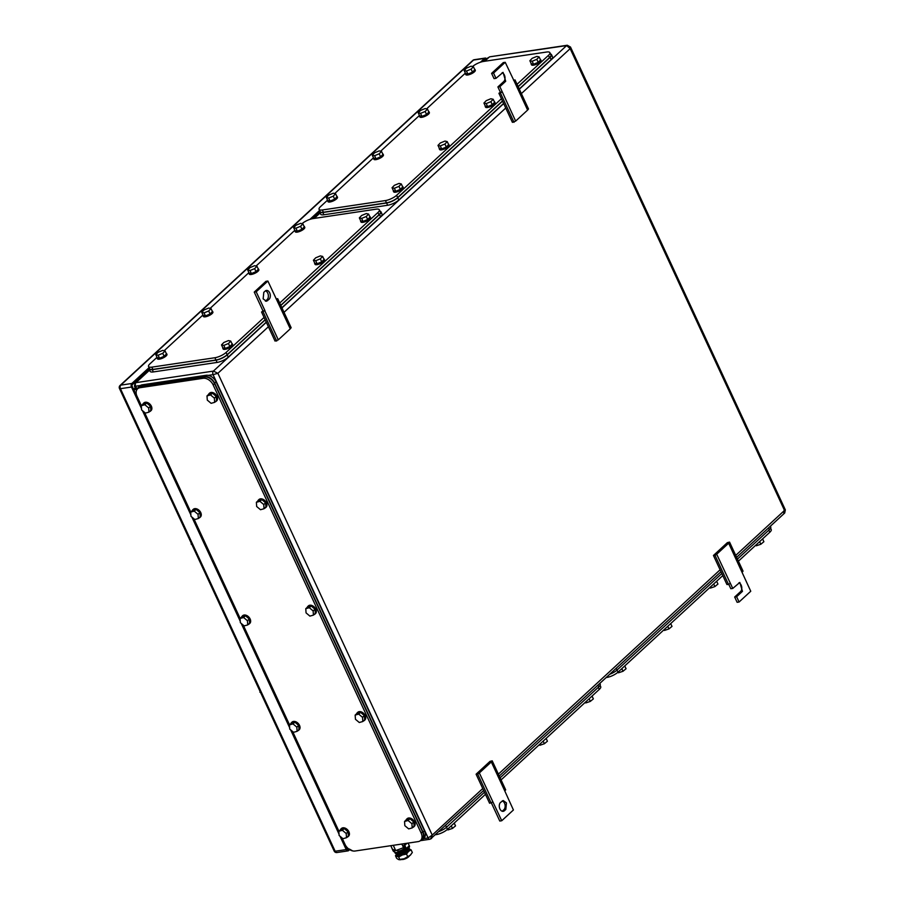 <?xml version="1.0" encoding="UTF-8"?>
<svg xmlns="http://www.w3.org/2000/svg" width="905" height="905" viewBox="0 0 905 905"><rect width="100%" height="100%" fill="white"/><g stroke="black" fill="none" stroke-linecap="round" stroke-linejoin="round"><path stroke-width="1.36" d="M736.613 557.322L784.714 512.999L785.336 509.866L570.489 47.037L567.288 45.25A2.624 1.731 81.5 0 0 566.632 45.578L519.312 89.188M783.787 513.407L784.137 509.854M482.761 788.538L432.239 835.089L428.122 837.951L213.071 374.647L217.89 373.301L432.239 835.089L430.576 838.924L483.643 790.461M735.72 555.399L784.522 510.431L570.161 48.644L570.489 47.037M521.37 93.611L570.161 48.644L566.632 45.578L489.877 56.8A2.624 1.731 81.5 0 0 489.209 57.128L484.729 61.257M268.4 326.739L217.89 373.301L213.422 371.095A2.624 1.731 81.5 0 0 213.071 374.647L208.263 375.371M140.456 385.485L135.648 386.197L135.264 385.621M136.463 390.507L134.46 386.175L135.083 383.053L135.999 382.645L213.422 371.095L266.341 322.316M135.727 393.969L136.123 392.589M136.7 395.519L136.927 396.571M337.622 828.912L338.153 829.568M143.816 374.987A2.138 1.471 -132.7 0 0 143.25 374.591M137.153 380.224L137.221 381.073M515.646 121.112L527.615 110.082L514.131 81.031L505.228 62.298L493.553 73.067L495.997 78.35L503.056 72.366L505.691 81.269L499.854 86.654L515.646 121.112L512.4 122.345L498.915 93.294L502.162 92.061M527.615 110.082L528.509 108.985L515.024 79.934L514.131 81.031M513.576 80.285L515.024 79.934M493.553 73.067L491.596 73.362L503.282 62.592L505.228 62.298M491.596 73.362L494.051 78.645L495.997 78.35M499.854 86.654L497.897 86.937L503.746 81.563A4.808 3.167 81.5 0 0 504.911 76.699A4.808 3.167 81.5 0 0 502.117 72.739M497.897 86.937L500.352 92.219L502.309 91.925M500.352 92.219L498.915 93.294M514.017 122.322L500.533 93.272M728.661 543.204L716.692 554.233L732.767 588.431L739.826 582.447L742.462 591.35L736.625 596.734L739.08 602.006L750.754 591.248L728.661 543.204L729.554 542.095L727.349 542.649L713.445 555.466L715.063 555.444L728.548 584.494L730.177 583.284M716.692 554.233L715.063 555.444M713.445 555.466L726.93 584.517L728.548 584.494M732.767 588.431L730.821 588.725L728.774 584.325M739.08 602.006L737.123 602.3L734.668 597.017L740.516 591.644A4.808 3.167 81.5 0 0 741.681 586.779A4.808 3.167 81.5 0 0 738.887 582.82M734.668 597.017L736.625 596.734M729.554 542.095L743.039 571.146L742.145 572.254M269.69 292.835A4.808 3.167 81.5 0 0 266.409 290.448A4.808 3.167 81.5 0 0 265.199 291.048L263.796 292.349L263.151 298.865L266.432 301.252L269.045 299.351A4.808 3.167 81.5 0 0 269.69 292.835M265.425 301.161A4.808 3.167 81.5 0 0 265.697 300.935L267.099 299.646A4.808 3.167 81.5 0 0 267.744 293.13A4.808 3.167 81.5 0 0 265.47 290.833M254.248 292.089L265.934 281.331L267.88 281.036L256.206 291.795L264.961 310.664L263.004 310.958L254.248 292.089L256.206 291.795M263.004 310.958L261.568 312.033L264.814 310.8L278.299 339.85L290.267 328.82L267.88 281.036M290.267 328.82L291.161 327.712L277.677 298.661L276.783 299.77M278.299 339.85L275.052 341.083L261.568 312.033M276.24 299.023L277.677 298.661M276.681 341.061L263.197 312.01M505.827 809.432L506.461 802.916L503.191 800.529L500.567 802.43A4.808 3.167 81.5 0 0 499.922 808.946A4.808 3.167 81.5 0 0 503.203 811.333A4.808 3.167 81.5 0 0 504.424 810.722L505.827 809.432L503.87 809.726L502.467 811.016L504.424 810.722M491.313 761.931L492.207 760.833L505.691 789.884L504.798 790.981L491.313 761.931L479.345 772.961L501.732 820.745L499.786 821.039L491.438 803.052M492.207 760.833L490.012 761.376L476.098 774.194L489.582 803.244L492.829 802.011M503.87 809.726A4.808 3.167 81.5 0 0 504.515 803.21A4.808 3.167 81.5 0 0 502.241 800.914M501.732 820.745L513.418 809.975L504.798 790.981M479.345 772.961L477.727 774.171L491.211 803.221M476.098 774.194L477.727 774.171M141.316 406.006L132.209 386.39A1.312 0.86 -98.5 0 1 132.379 384.614L149.11 369.195M312.417 218.693L319.646 212.042M482.953 61.529L485.125 59.526A1.312 0.86 -98.5 0 1 486.053 59.594M348.663 848.935L348.142 849.422A1.312 0.86 81.5 0 1 346.909 848.935L341.649 837.6M338.855 831.582L292.258 731.206M289.476 725.188L242.879 624.812M240.085 618.794L193.489 518.418M190.695 512.4L144.11 412.024M480.476 62.196L484.605 58.395L473.541 60.047L120.795 385.134L131.859 383.482L149.065 367.634M309.94 219.361L319.589 210.469M349.658 849.637L348.663 850.553A2.624 1.731 81.5 0 1 348.006 850.881L336.943 852.533A2.624 1.731 -98.5 0 1 335.155 851.232A2.624 0.803 155.1 0 1 334.171 851.039A2.624 2.624 0 0 0 336.943 852.533M141.485 408.54L131.508 387.035L120.444 388.686L335.155 851.232L346.208 849.58L340.009 836.22M339.036 834.116L290.618 729.826M289.645 727.722L241.239 623.432M240.266 621.328L191.849 517.038M190.876 514.934L142.47 410.644M486.788 58.916A2.624 1.731 81.5 0 0 485.261 58.067A2.624 1.731 81.5 0 0 484.605 58.395M131.859 383.482A2.624 1.731 81.5 0 0 131.508 387.035M346.208 849.58A2.624 1.731 81.5 0 0 348.006 850.881M135.693 388.856L134.053 390.372M135.207 387.793L133.567 389.308M141.372 405.644L137.006 396.232A8.745 6.007 47.3 0 1 137.583 388.833A8.745 6.007 47.3 0 1 140.004 387.713L203.105 378.301A8.745 6.007 47.3 0 1 213.116 384.874L421.164 833.086A8.745 6.007 47.3 0 1 420.587 840.485A8.745 6.007 47.3 0 1 418.167 841.605L355.065 851.017A8.745 6.007 47.3 0 1 345.054 844.433L342.022 837.906M338.911 831.209L292.632 731.512M289.532 724.815L243.253 625.129M240.142 618.42L193.862 518.735M190.751 512.026L144.483 412.341M137.583 388.833L138.985 387.544A8.745 6.007 47.3 0 1 141.406 386.424L204.507 377.012A8.745 6.007 47.3 0 1 214.519 383.584L422.567 831.797A8.745 6.007 47.3 0 1 421.99 839.195L420.587 840.485M137.277 389.139A8.745 6.007 47.3 0 1 138.488 387.216A8.745 6.007 47.3 0 1 140.909 386.096L204.654 376.582A8.745 6.007 47.3 0 1 214.666 383.166L423.065 832.125A8.745 6.007 47.3 0 1 422.488 839.523A8.745 6.007 47.3 0 1 420.508 840.553M138.488 387.216L139.89 385.915A8.745 6.007 47.3 0 1 142.311 384.806L206.057 375.292A8.745 6.007 47.3 0 1 216.069 381.865L424.468 830.835A8.745 6.007 47.3 0 1 423.891 838.234L422.488 839.523M143.68 403.144A5.249 3.597 47.3 0 1 143.906 402.917A5.249 3.597 47.3 0 1 151.361 406.187A5.249 3.597 47.3 0 1 151.011 410.632A5.249 3.597 47.3 0 1 150.762 410.825M142.775 404.343A5.249 3.597 47.3 0 1 143.442 403.347A5.249 3.597 47.3 0 1 150.897 406.617A5.249 3.597 47.3 0 1 150.547 411.062A5.249 3.597 47.3 0 1 149.495 411.639M146.701 403.008L143.16 403.981L141.293 405.712L144.834 404.727L146.701 403.008L150.535 406.221L148.669 407.94L144.834 404.727M148.669 407.94L148.952 412.137L150.818 410.418L150.535 406.221M141.293 405.712L141.587 409.908L145.411 413.121L148.952 412.137M209.394 393.347A5.249 3.597 47.3 0 1 209.609 393.121A5.249 3.597 47.3 0 1 217.064 396.39A5.249 3.597 47.3 0 1 216.714 400.825A5.249 3.597 47.3 0 1 216.476 401.028M208.478 394.546A5.249 3.597 47.3 0 1 209.145 393.551A5.249 3.597 47.3 0 1 216.6 396.82A5.249 3.597 47.3 0 1 216.25 401.254A5.249 3.597 47.3 0 1 215.198 401.843M212.404 393.2L208.863 394.184L206.996 395.915L210.537 394.931L212.404 393.2L216.238 396.424L214.372 398.143L210.537 394.931M214.372 398.143L214.655 402.34L216.533 400.621L216.238 396.424M206.996 395.915L207.29 400.112L211.114 403.325L214.655 402.34M193.07 509.538A5.249 3.597 47.3 0 1 193.297 509.311A5.249 3.597 47.3 0 1 200.752 512.581A5.249 3.597 47.3 0 1 200.401 517.027A5.249 3.597 47.3 0 1 200.152 517.219M192.154 510.737A5.249 3.597 47.3 0 1 192.822 509.741A5.249 3.597 47.3 0 1 200.276 513.011A5.249 3.597 47.3 0 1 199.937 517.456A5.249 3.597 47.3 0 1 198.885 518.033M196.091 509.391L192.55 510.375L190.684 512.106L194.224 511.121L196.091 509.391L199.915 512.615L198.048 514.334L194.224 511.121M198.048 514.334L198.342 518.531L200.209 516.812L199.915 512.615M190.684 512.106L190.966 516.303L194.801 519.515L198.342 518.531M258.773 499.741A5.249 3.597 47.3 0 1 259 499.503A5.249 3.597 47.3 0 1 266.455 502.784A5.249 3.597 47.3 0 1 266.104 507.219A5.249 3.597 47.3 0 1 265.855 507.422M257.857 500.94A5.249 3.597 47.3 0 1 258.525 499.933A5.249 3.597 47.3 0 1 265.991 503.214A5.249 3.597 47.3 0 1 265.64 507.648A5.249 3.597 47.3 0 1 264.588 508.237M261.794 499.594L258.253 500.578L256.387 502.298L259.927 501.313L261.794 499.594L265.629 502.807L263.751 504.538L259.927 501.313M263.751 504.538L264.045 508.734L265.912 507.015L265.629 502.807M256.387 502.298L256.669 506.506L260.504 509.719L264.045 508.734M242.461 615.932A5.249 3.597 47.3 0 1 242.676 615.694A5.249 3.597 47.3 0 1 250.131 618.975A5.249 3.597 47.3 0 1 249.791 623.409A5.249 3.597 47.3 0 1 249.542 623.613M241.545 617.131A5.249 3.597 47.3 0 1 242.212 616.135A5.249 3.597 47.3 0 1 249.667 619.405A5.249 3.597 47.3 0 1 249.316 623.839A5.249 3.597 47.3 0 1 248.264 624.427M245.47 615.785L241.929 616.769L240.063 618.488L243.603 617.515L245.47 615.785L249.305 619.009L247.438 620.728L243.603 617.515M247.438 620.728L247.721 624.925L249.599 623.206L249.305 619.009M240.063 618.488L240.357 622.697L244.18 625.909L247.721 624.925M308.164 606.135A5.249 3.597 47.3 0 1 308.379 605.898A5.249 3.597 47.3 0 1 315.834 609.178A5.249 3.597 47.3 0 1 315.494 613.613A5.249 3.597 47.3 0 1 315.245 613.816M307.248 607.334A5.249 3.597 47.3 0 1 307.915 606.327A5.249 3.597 47.3 0 1 315.37 609.608A5.249 3.597 47.3 0 1 315.019 614.043A5.249 3.597 47.3 0 1 313.967 614.631M311.173 605.988L307.643 606.972L305.766 608.692L309.306 607.708L311.173 605.988L315.008 609.201L313.141 610.932L309.306 607.708M313.141 610.932L313.435 615.129L315.302 613.409L315.008 609.201M305.766 608.692L306.06 612.889L309.895 616.113L313.435 615.129M291.84 722.326A5.249 3.597 47.3 0 1 292.066 722.088A5.249 3.597 47.3 0 1 299.521 725.369A5.249 3.597 47.3 0 1 299.17 729.803A5.249 3.597 47.3 0 1 298.922 730.007M290.924 723.525A5.249 3.597 47.3 0 1 291.591 722.518A5.249 3.597 47.3 0 1 299.057 725.799A5.249 3.597 47.3 0 1 298.707 730.233A5.249 3.597 47.3 0 1 297.655 730.821M294.86 722.179L291.32 723.163L289.453 724.882L292.994 723.898L294.86 722.179L298.695 725.391L296.817 727.122L292.994 723.898M296.817 727.122L297.112 731.319L298.978 729.6L298.695 725.391M289.453 724.882L289.736 729.091L293.571 732.303L297.112 731.319M357.543 712.518A5.249 3.597 47.3 0 1 357.769 712.292A5.249 3.597 47.3 0 1 365.224 715.572A5.249 3.597 47.3 0 1 364.873 720.007A5.249 3.597 47.3 0 1 364.625 720.21M356.638 713.728A5.249 3.597 47.3 0 1 357.305 712.721A5.249 3.597 47.3 0 1 364.76 716.002A5.249 3.597 47.3 0 1 364.41 720.437A5.249 3.597 47.3 0 1 363.358 721.025M360.563 712.382L357.023 713.366L355.156 715.086L358.697 714.102L360.563 712.382L364.398 715.595L362.532 717.314L358.697 714.102M362.532 717.314L362.815 721.523L364.681 719.792L364.398 715.595M355.156 715.086L355.45 719.283L359.274 722.507L362.815 721.523M341.23 828.72A5.249 3.597 47.3 0 1 341.445 828.482A5.249 3.597 47.3 0 1 348.911 831.763A5.249 3.597 47.3 0 1 348.561 836.197A5.249 3.597 47.3 0 1 348.312 836.401M340.314 829.919A5.249 3.597 47.3 0 1 340.981 828.912A5.249 3.597 47.3 0 1 348.436 832.193A5.249 3.597 47.3 0 1 348.086 836.627A5.249 3.597 47.3 0 1 347.034 837.216M344.251 828.573L340.71 829.557L338.832 831.276L342.373 830.292L344.251 828.573L348.074 831.786L346.208 833.516L342.373 830.292M346.208 833.516L346.502 837.713L348.368 835.994L348.074 831.786M338.832 831.276L339.126 835.473L342.961 838.697L346.502 837.713M406.933 818.912A5.249 3.597 47.3 0 1 407.148 818.686A5.249 3.597 47.3 0 1 414.614 821.955A5.249 3.597 47.3 0 1 414.264 826.401A5.249 3.597 47.3 0 1 414.015 826.604M406.017 820.122A5.249 3.597 47.3 0 1 406.684 819.116A5.249 3.597 47.3 0 1 414.139 822.396A5.249 3.597 47.3 0 1 413.8 826.831A5.249 3.597 47.3 0 1 412.748 827.419M409.954 818.776L406.413 819.76L404.546 821.48L408.076 820.496L409.954 818.776L413.777 821.989L411.911 823.708L408.076 820.496M411.911 823.708L412.205 827.917L414.071 826.186L413.777 821.989M404.546 821.48L404.829 825.677L408.664 828.89L412.205 827.917M501.065 779.918L599.291 689.395A8.745 2.681 -24.9 0 0 600.705 686.691L600.072 685.323M435.633 834.704L436.267 834.614A8.745 2.681 -24.9 0 0 447.443 829.342L485.442 794.318M500.103 777.825L598.793 686.872A8.745 2.681 -24.9 0 0 600.219 684.157L599.845 683.366M439.14 831.469A8.745 2.681 -24.9 0 0 446.482 827.238L484.469 792.226M452.794 824.398A5.249 1.606 -24.9 0 0 454.016 823.279M454.231 823.086L455.532 825.892L452.477 828.414L451.267 825.813M447.59 829.195L447.952 829.953L447.262 829.5M447.952 829.953L452.477 828.414M544.686 739.724A5.249 1.606 -24.9 0 0 545.907 738.593M546.111 738.401L547.423 741.206L544.369 743.74L543.158 741.127M539.482 744.521L539.832 745.279L539.154 744.815M539.832 745.279L544.369 743.74M590.626 697.382A5.249 1.606 -24.9 0 0 591.847 696.262M592.062 696.058L593.363 698.875L590.309 701.398L589.098 698.784M585.422 702.178L585.773 702.936L585.094 702.484M585.773 702.936L590.309 701.398M302.021 223.682A8.745 2.681 155.1 0 1 312.994 218.591L376.095 209.179A8.745 2.681 155.1 0 1 379.353 209.813A8.745 2.681 155.1 0 1 377.928 212.517L279.702 303.039M264.079 317.44L226.08 352.452A8.745 2.681 155.1 0 1 214.904 357.735L151.802 367.147A8.745 2.681 155.1 0 1 148.544 366.514A8.745 2.681 155.1 0 1 149.97 363.81L157.018 357.317M164.19 350.699L202.958 314.974M210.13 308.367L248.898 272.631M256.07 266.025L294.849 230.289M379.353 209.813L380.405 212.075A8.745 2.681 155.1 0 1 378.98 214.779L280.754 305.302M265.131 319.703L227.132 354.726A8.745 2.681 155.1 0 1 215.956 359.998L152.855 369.41A8.745 2.681 155.1 0 1 149.597 368.788L148.544 366.514M265.21 319.884L227.223 354.884A8.745 2.681 155.1 0 1 216.046 360.167L152.3 369.67A8.745 2.681 155.1 0 1 149.042 369.048A8.745 2.681 155.1 0 1 149.178 367.882M379.987 211.17A8.745 2.681 155.1 0 1 380.96 211.804A8.745 2.681 155.1 0 1 379.534 214.519L280.844 305.471M380.96 211.804L382.012 214.078A8.745 2.681 155.1 0 1 380.586 216.781L281.885 307.745M266.262 322.146L228.275 357.147A8.745 2.681 155.1 0 1 217.098 362.43L153.341 371.932A8.745 2.681 155.1 0 1 150.094 371.31L149.042 369.048M231.861 343.47A5.249 1.606 155.1 0 1 232.291 343.81L232.642 344.567A5.249 1.606 155.1 0 1 230.379 347.248A5.249 1.606 155.1 0 1 225.085 349.353A5.249 1.606 155.1 0 1 223.128 348.979L222.777 348.233A5.249 1.606 155.1 0 1 222.8 347.678M232.291 343.81A5.249 1.606 155.1 0 1 230.028 346.502A5.249 1.606 155.1 0 1 224.734 348.606A5.249 1.606 155.1 0 1 222.777 348.233M229.847 346.536L232.155 344.115L230.764 341.094L228.445 343.515L229.847 346.536L225.221 348.436L223.818 345.416L228.445 343.515M223.818 345.416L221.51 344.907L222.913 347.927L225.221 348.436M230.764 341.094L228.456 340.585L223.829 342.486L221.51 344.907M166.158 353.267A5.249 1.606 155.1 0 1 166.588 353.606L166.939 354.364A5.249 1.606 155.1 0 1 164.676 357.056A5.249 1.606 155.1 0 1 159.382 359.161A5.249 1.606 155.1 0 1 157.425 358.787L157.074 358.029A5.249 1.606 155.1 0 1 157.097 357.475M166.588 353.606A5.249 1.606 155.1 0 1 164.325 356.298A5.249 1.606 155.1 0 1 159.031 358.403A5.249 1.606 155.1 0 1 157.074 358.029M164.133 356.332L166.452 353.912L165.061 350.902L162.742 353.312L164.133 356.332L159.518 358.233L158.115 355.224L162.742 353.312M158.115 355.224L155.807 354.703L157.21 357.724L159.518 358.233M165.061 350.902L162.753 350.382L158.126 352.283L155.807 354.703M276.048 298.616L276.76 298.888M212.098 310.935A5.249 1.606 155.1 0 1 212.528 311.275L212.879 312.021A5.249 1.606 155.1 0 1 210.616 314.714A5.249 1.606 155.1 0 1 205.322 316.818A5.249 1.606 155.1 0 1 203.365 316.445L203.014 315.687A5.249 1.606 155.1 0 1 203.037 315.132M212.528 311.275A5.249 1.606 155.1 0 1 210.265 313.956A5.249 1.606 155.1 0 1 204.971 316.06A5.249 1.606 155.1 0 1 203.014 315.687M210.084 314.001L212.404 311.58L211.001 308.56L208.682 310.981L210.084 314.001L205.458 315.902L204.055 312.881L208.682 310.981M204.055 312.881L201.747 312.361L203.15 315.381L205.458 315.902M211.001 308.56L208.693 308.039L204.066 309.94L201.747 312.361M323.741 258.796A5.249 1.606 155.1 0 1 324.182 259.135L324.533 259.882A5.249 1.606 155.1 0 1 322.259 262.574A5.249 1.606 155.1 0 1 316.965 264.679A5.249 1.606 155.1 0 1 315.019 264.305L314.669 263.547A5.249 1.606 155.1 0 1 314.68 262.993M324.182 259.135A5.249 1.606 155.1 0 1 321.909 261.817A5.249 1.606 155.1 0 1 316.614 263.921A5.249 1.606 155.1 0 1 314.669 263.547M321.728 261.862L324.047 259.441L322.644 256.42L320.325 258.841L321.728 261.862L317.101 263.762L315.698 260.742L320.325 258.841M315.698 260.742L313.402 260.221L314.793 263.242L317.101 263.762M322.644 256.42L320.336 255.9L315.709 257.801L313.402 260.221M258.038 268.593A5.249 1.606 155.1 0 1 258.479 268.932L258.83 269.69A5.249 1.606 155.1 0 1 256.556 272.371A5.249 1.606 155.1 0 1 251.262 274.475A5.249 1.606 155.1 0 1 249.305 274.102L248.954 273.344A5.249 1.606 155.1 0 1 248.977 272.801M258.479 268.932A5.249 1.606 155.1 0 1 256.206 271.613A5.249 1.606 155.1 0 1 250.911 273.717A5.249 1.606 155.1 0 1 248.954 273.344M256.024 271.658L258.344 269.238L256.941 266.217L254.622 268.638L256.024 271.658L251.398 273.559L249.995 270.538L254.622 268.638M249.995 270.538L247.687 270.018L249.09 273.039L251.398 273.559M256.941 266.217L254.633 265.697L250.006 267.609L247.687 270.018M369.693 216.453A5.249 1.606 155.1 0 1 370.122 216.793L370.473 217.551A5.249 1.606 155.1 0 1 368.199 220.232A5.249 1.606 155.1 0 1 362.916 222.336A5.249 1.606 155.1 0 1 360.959 221.963L360.609 221.205A5.249 1.606 155.1 0 1 360.631 220.662M370.122 216.793A5.249 1.606 155.1 0 1 367.86 219.474A5.249 1.606 155.1 0 1 362.566 221.578A5.249 1.606 155.1 0 1 360.609 221.205M367.668 219.519L369.987 217.098L368.584 214.078L366.265 216.499L367.668 219.519L363.041 221.42L361.649 218.399L366.265 216.499M361.649 218.399L359.342 217.879L360.744 220.899L363.041 221.42M368.584 214.078L366.276 213.557L361.661 215.469L359.342 217.879M303.978 226.25A5.249 1.606 155.1 0 1 304.419 226.589L304.77 227.347A5.249 1.606 155.1 0 1 302.496 230.028A5.249 1.606 155.1 0 1 297.202 232.132A5.249 1.606 155.1 0 1 295.256 231.759L294.906 231.013A5.249 1.606 155.1 0 1 294.917 230.458M304.419 226.589A5.249 1.606 155.1 0 1 302.146 229.282A5.249 1.606 155.1 0 1 296.851 231.386A5.249 1.606 155.1 0 1 294.906 231.013M301.965 229.316L304.284 226.895L302.881 223.874L300.562 226.295L301.965 229.316L297.338 231.216L295.935 228.196L300.562 226.295M295.935 228.196L293.639 227.687L295.03 230.707L297.338 231.216M302.881 223.874L300.573 223.365L295.946 225.266L293.639 227.687M396.3 853.63L396.503 854.558A6.901 2.127 -24.9 0 0 399.128 855.191A6.901 2.127 -24.9 0 0 407.951 851.017A6.901 2.127 -24.9 0 0 409.003 848.754L408.472 848.053M406.583 849.806A4.638 1.425 155.1 0 1 405.938 850.564A4.638 1.425 155.1 0 1 400.01 853.358A4.638 1.425 155.1 0 1 398.822 853.37M408.404 848.121A6.652 2.048 155.1 0 1 407.261 849.976A6.652 2.048 155.1 0 1 398.766 853.992A6.652 2.048 155.1 0 1 396.356 853.63M389.953 845.813L399.082 844.444M393.686 846.22L395.711 850.598L403.54 847.657L401.854 844.037M403.54 847.657L404.433 846.831M395.711 850.598L392.476 849.309L391.107 846.345M396.447 854.286A7.432 2.285 -24.9 0 0 396.82 855.802A7.432 2.285 -24.9 0 0 402.34 854.976L402.51 854.92A7.432 2.285 -24.9 0 0 408.551 851.401A7.432 2.285 -24.9 0 0 409.218 848.641A7.432 2.285 -24.9 0 0 408.834 848.528M407.872 848.573L411.108 849.863L408.551 851.401L406.526 854.082L402.51 854.92M402.34 854.976L398.698 857.024L395.462 855.734L396.435 854.23M398.698 857.024L399.92 859.648L398.562 859.58L396.684 858.359L395.462 855.734M399.501 859.75A7.432 2.285 -24.9 0 0 399.716 859.75A7.432 2.285 -24.9 0 0 404.094 858.755L398.562 859.58M404.094 858.755L404.252 858.698A7.432 2.285 -24.9 0 0 410.304 855.168L404.252 858.698M406.526 854.082L407.736 856.707M411.108 849.863L412.329 852.487L410.304 855.168A7.432 2.285 -24.9 0 0 410.893 854.558A7.432 2.285 -24.9 0 0 410.927 854.524M410.893 854.558L410.304 855.168M401.843 859.456A4.367 1.346 -24.9 0 0 408.63 856.82A4.367 1.346 -24.9 0 0 409.298 855.994M397.227 850.123A4.638 1.425 -24.9 0 0 397.182 850.655A4.638 1.425 -24.9 0 0 400.372 850.632A4.638 1.425 -24.9 0 0 404.829 848.189A4.638 1.425 -24.9 0 0 404.999 848.042M395.202 850.395L394.671 850.881A7.534 2.319 -24.9 0 0 394.546 851.877L395.078 853.008A7.534 2.319 -24.9 0 0 405.587 850.462L405.35 849.071M394.546 851.877A7.534 2.319 -24.9 0 0 405.067 849.331L403.811 845.485L404.784 845.338L406.266 848.539A1.98 1.358 47.3 0 1 406.141 850.214A1.98 1.358 47.3 0 1 405.587 850.462M408.087 843.109L409.309 845.734A1.98 1.358 47.3 0 1 409.173 847.408L406.141 850.214M394.591 851.967A1.98 1.358 47.3 0 1 392.928 850.53L391.548 847.306M394.671 850.881L394.297 850.033M407.046 843.256L404.784 845.338M393.618 849.761L393.913 850.383M406.062 843.403L403.811 845.485M738.412 561.179L769.816 532.242A8.745 2.681 -24.9 0 0 771.241 529.527L770.608 528.158M606.158 677.551L606.803 677.449A8.745 2.681 -24.9 0 0 617.979 672.177L722.79 575.58M737.439 559.098L769.329 529.708A8.745 2.681 -24.9 0 0 770.755 527.004L770.381 526.201M609.676 674.304A8.745 2.681 -24.9 0 0 617.018 670.085L721.817 573.499M761.15 540.228A5.249 1.606 -24.9 0 0 762.372 539.097M755.958 545.014L756.308 545.772L755.63 545.319M756.308 545.772L760.845 544.244L759.634 541.631M760.845 544.244L763.888 541.71L762.587 538.905M715.21 582.56A5.249 1.606 -24.9 0 0 716.432 581.44M710.006 587.356L710.368 588.114L709.678 587.662M710.368 588.114L714.893 586.576L713.683 583.974M714.893 586.576L717.948 584.053L716.647 581.248M669.27 624.903A5.249 1.606 -24.9 0 0 670.492 623.783M664.066 629.699L664.417 630.457L663.738 630.004M664.417 630.457L668.953 628.918L667.743 626.305M668.953 628.918L672.008 626.384L670.707 623.579M623.33 667.245A5.249 1.606 -24.9 0 0 624.552 666.114M618.126 672.042L618.477 672.8L617.798 672.336M618.477 672.8L623.013 671.261L621.803 668.648M623.013 671.261L626.068 668.727L624.767 665.922M472.557 66.529A8.745 2.681 155.1 0 1 483.519 61.438L546.62 52.026A8.745 2.681 155.1 0 1 549.878 52.648A8.745 2.681 155.1 0 1 548.464 55.363L517.049 84.301M501.427 98.702L396.616 195.299A8.745 2.681 155.1 0 1 385.44 200.571L322.338 209.983A8.745 2.681 155.1 0 1 319.08 209.36A8.745 2.681 155.1 0 1 320.506 206.645L327.553 200.152M334.726 193.546L373.494 157.809M380.666 151.203L419.434 115.467M426.606 108.86L465.374 73.135M549.878 52.648L550.93 54.911A8.745 2.681 155.1 0 1 549.505 57.626L518.101 86.563M502.479 100.964L397.668 197.561A8.745 2.681 155.1 0 1 386.492 202.833L323.39 212.245A8.745 2.681 155.1 0 1 320.132 211.623L319.08 209.36M502.558 101.145L397.759 197.731A8.745 2.681 155.1 0 1 386.582 203.003L322.825 212.505A8.745 2.681 155.1 0 1 319.567 211.883A8.745 2.681 155.1 0 1 319.714 210.729M550.512 54.006A8.745 2.681 155.1 0 1 551.496 54.651A8.745 2.681 155.1 0 1 550.07 57.354L518.18 86.744M551.496 54.651L552.548 56.913A8.745 2.681 155.1 0 1 551.122 59.617L519.232 89.007M503.61 103.408L398.811 199.994A8.745 2.681 155.1 0 1 387.634 205.265L323.877 214.779A8.745 2.681 155.1 0 1 320.619 214.146L319.567 211.883M402.397 186.306A5.249 1.606 155.1 0 1 402.827 186.656L403.178 187.403A5.249 1.606 155.1 0 1 400.904 190.095A5.249 1.606 155.1 0 1 395.621 192.199A5.249 1.606 155.1 0 1 393.664 191.826L393.313 191.068A5.249 1.606 155.1 0 1 393.336 190.514M402.827 186.656A5.249 1.606 155.1 0 1 400.564 189.337A5.249 1.606 155.1 0 1 395.27 191.441A5.249 1.606 155.1 0 1 393.313 191.068M400.372 189.371L402.691 186.962L401.288 183.941L398.969 186.362L400.372 189.371L395.757 191.283L394.354 188.263L398.969 186.362M394.354 188.263L392.046 187.742L393.449 190.763L395.757 191.283M401.288 183.941L398.981 183.421L394.365 185.321L392.046 187.742M336.683 196.114A5.249 1.606 155.1 0 1 337.124 196.453L337.475 197.2A5.249 1.606 155.1 0 1 335.201 199.892A5.249 1.606 155.1 0 1 329.906 201.996A5.249 1.606 155.1 0 1 327.961 201.623L327.61 200.865A5.249 1.606 155.1 0 1 327.621 200.322M337.124 196.453A5.249 1.606 155.1 0 1 334.85 199.134A5.249 1.606 155.1 0 1 329.556 201.238A5.249 1.606 155.1 0 1 327.61 200.865M334.669 199.179L336.988 196.758L335.585 193.738L333.266 196.159L334.669 199.179L330.042 201.08L328.651 198.059L333.266 196.159M328.651 198.059L326.343 197.539L327.734 200.559L330.042 201.08M335.585 193.738L333.278 193.218L328.651 195.129L326.343 197.539M448.337 143.974A5.249 1.606 155.1 0 1 448.767 144.314L449.118 145.06A5.249 1.606 155.1 0 1 446.855 147.753A5.249 1.606 155.1 0 1 441.561 149.857A5.249 1.606 155.1 0 1 439.604 149.483L439.253 148.725A5.249 1.606 155.1 0 1 439.276 148.182M448.767 144.314A5.249 1.606 155.1 0 1 446.504 146.995A5.249 1.606 155.1 0 1 441.21 149.099A5.249 1.606 155.1 0 1 439.253 148.725M446.312 147.04L448.631 144.619L447.228 141.599L444.921 144.019L446.312 147.04L441.697 148.94L440.294 145.92L444.921 144.019M440.294 145.92L437.986 145.4L439.389 148.42L441.697 148.94M447.228 141.599L444.932 141.078L440.305 142.99L437.986 145.4M382.634 153.771A5.249 1.606 155.1 0 1 383.064 154.11L383.415 154.868A5.249 1.606 155.1 0 1 381.152 157.549A5.249 1.606 155.1 0 1 375.858 159.653A5.249 1.606 155.1 0 1 373.901 159.28L373.55 158.522A5.249 1.606 155.1 0 1 373.573 157.979M383.064 154.11A5.249 1.606 155.1 0 1 380.801 156.791A5.249 1.606 155.1 0 1 375.507 158.907A5.249 1.606 155.1 0 1 373.55 158.522M380.609 156.837L382.928 154.416L381.525 151.395L379.206 153.816L380.609 156.837L375.994 158.737L374.591 155.717L379.206 153.816M374.591 155.717L372.283 155.208L373.686 158.217L375.994 158.737M381.525 151.395L379.218 150.886L374.602 152.787L372.283 155.208M494.277 101.632A5.249 1.606 155.1 0 1 494.707 101.971L495.058 102.729A5.249 1.606 155.1 0 1 492.795 105.41A5.249 1.606 155.1 0 1 487.501 107.514A5.249 1.606 155.1 0 1 485.544 107.141L485.193 106.383A5.249 1.606 155.1 0 1 485.216 105.84M494.707 101.971A5.249 1.606 155.1 0 1 492.444 104.652A5.249 1.606 155.1 0 1 487.15 106.767A5.249 1.606 155.1 0 1 485.193 106.383M492.263 104.697L494.583 102.276L493.18 99.256L490.861 101.677L492.263 104.697L487.637 106.598L486.234 103.577L490.861 101.677M486.234 103.577L483.926 103.068L485.329 106.077L487.637 106.598M493.18 99.256L490.872 98.747L486.245 100.647L483.926 103.068M428.574 111.428A5.249 1.606 155.1 0 1 429.004 111.768L429.355 112.525A5.249 1.606 155.1 0 1 427.092 115.207A5.249 1.606 155.1 0 1 421.798 117.322A5.249 1.606 155.1 0 1 419.841 116.937L419.49 116.191A5.249 1.606 155.1 0 1 419.513 115.636M429.004 111.768A5.249 1.606 155.1 0 1 426.741 114.46A5.249 1.606 155.1 0 1 421.447 116.564A5.249 1.606 155.1 0 1 419.49 116.191M426.56 114.494L428.868 112.073L427.477 109.053L425.158 111.473L426.56 114.494L421.934 116.394L420.531 113.374L425.158 111.473M420.531 113.374L418.223 112.865L419.626 115.885L421.934 116.394M427.477 109.053L425.169 108.543L420.542 110.444L418.223 112.865M540.217 59.289A5.249 1.606 155.1 0 1 540.658 59.628L540.998 60.386A5.249 1.606 155.1 0 1 538.735 63.067A5.249 1.606 155.1 0 1 533.441 65.183A5.249 1.606 155.1 0 1 531.484 64.798L531.133 64.051A5.249 1.606 155.1 0 1 531.156 63.497M540.658 59.628A5.249 1.606 155.1 0 1 538.385 62.321A5.249 1.606 155.1 0 1 533.09 64.425A5.249 1.606 155.1 0 1 531.133 64.051M538.204 62.355L540.523 59.934L539.12 56.913L536.801 59.334L538.204 62.355L533.577 64.255L532.174 61.246L536.801 59.334M532.174 61.246L529.866 60.726L531.269 63.746L533.577 64.255M539.12 56.913L536.812 56.404L532.185 58.305L529.866 60.726M474.514 69.085A5.249 1.606 155.1 0 1 474.944 69.425L475.295 70.183A5.249 1.606 155.1 0 1 473.032 72.875A5.249 1.606 155.1 0 1 467.738 74.979A5.249 1.606 155.1 0 1 465.781 74.606L465.43 73.848A5.249 1.606 155.1 0 1 465.453 73.294M474.944 69.425A5.249 1.606 155.1 0 1 472.682 72.117A5.249 1.606 155.1 0 1 467.387 74.221A5.249 1.606 155.1 0 1 465.43 73.848M472.501 72.151L474.82 69.73L473.417 66.721L471.098 69.142L472.501 72.151L467.874 74.063L466.471 71.043L471.098 69.142M466.471 71.043L464.163 70.522L465.566 73.543L467.874 74.063M473.417 66.721L471.109 66.201L466.482 68.101L464.163 70.522M191.622 543.939L191.023 542.661M191.136 544.018L191.973 544.697M260.38 692.054L259.78 690.775M259.893 692.133L260.731 692.811M498.384 774.137L720.097 569.799M423.427 838.652L428.122 837.951A2.624 1.731 81.5 0 0 429.909 839.252L431.583 838.437M351.604 850.587A2.624 1.731 81.5 0 0 352.305 850.813M505.748 108.012L284.023 312.338M149.551 370.156L135.999 382.645A2.624 1.731 81.5 0 0 135.648 386.197L137.108 389.342M503.689 103.589L281.975 307.915M314.205 218.41L320.087 212.992M503.746 81.563L505.691 81.269M740.516 591.644L742.462 591.35M267.099 299.646L269.045 299.351M265.697 300.935L267.654 300.641M119.471 388.505A2.624 0.803 155.1 0 0 120.444 388.686A2.624 1.731 -98.5 0 1 120.795 385.134A2.624 1.799 -132.7 0 0 120.071 385.462A2.624 2.624 0 0 0 119.471 388.505L334.171 851.039M485.261 58.067L474.209 59.719A2.624 1.731 81.5 0 0 473.541 60.047A2.624 1.799 -132.7 0 0 472.817 60.386L120.071 385.462M348.142 849.422L347.441 849.524M484.266 60.33L485.453 60.149M421.164 833.086L422.567 831.797M213.116 384.874L214.519 383.584M203.105 378.301L204.507 377.012M140.004 387.713L141.406 386.424M423.065 832.125L424.468 830.835M214.666 383.166L216.069 381.865M204.654 376.582L206.057 375.292M140.909 386.096L142.311 384.806M599.291 689.395L598.318 687.314M447.443 829.342L446.47 827.249M598.793 686.872L597.967 685.096M446.482 827.238L445.656 825.462M151.802 367.147L152.855 369.41M214.904 357.735L215.956 359.998M226.08 352.452L227.132 354.726M377.928 212.517L378.98 214.779M152.3 369.67L153.341 371.932M216.046 360.167L217.098 362.43M227.223 354.884L228.275 357.147M379.534 214.519L380.586 216.781M406.266 848.539L409.309 845.734M769.816 532.242L768.854 530.149M617.979 672.177L617.006 670.085M769.329 529.708L768.503 527.932M617.018 670.085L616.192 668.309M322.338 209.983L323.39 212.245M385.44 200.571L386.492 202.833M396.616 195.299L397.668 197.561M548.464 55.363L549.505 57.626M322.825 212.505L323.877 214.779M386.582 203.003L387.634 205.265M397.759 197.731L398.811 199.994M550.07 57.354L551.122 59.617M499.277 776.049L720.991 571.722M420.361 840.677L429.909 839.252M352.498 850.802L349.296 849.014M489.877 56.8L567.288 45.25M135.083 383.053L149.404 369.84M313.628 218.501L319.94 212.686M484.152 61.336L488.202 57.615M474.209 59.719A2.624 2.624 0 0 0 472.817 60.386M397.623 850.972L397.182 850.044"/></g></svg>
